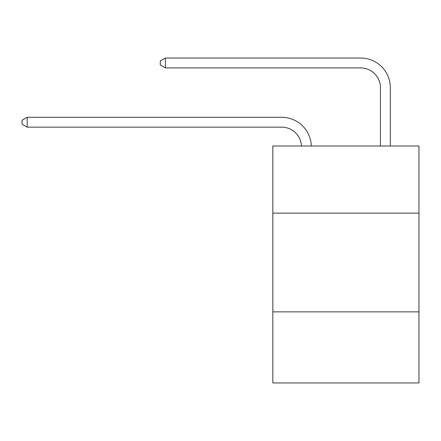 <?xml version="1.0" encoding="UTF-8"?>
<svg xmlns="http://www.w3.org/2000/svg" width="441" height="441" viewBox="0 0 441 441"><rect width="100%" height="100%" fill="white"/><g stroke="black" fill="none" stroke-linecap="round" stroke-linejoin="round"><path stroke-width="0.66" d="M418.95 213.135L418.95 145.999L272.83 145.999L272.83 213.135L418.95 213.135L418.95 382.953L272.83 382.953L272.83 213.135M418.95 311.864L272.83 311.864M281.711 127.157A19.746 19.746 178.8 0 1 301.44 145.999A19.746 19.746 0 0 0 281.711 127.157L27.182 127.157L22.05 124.197L22.05 120.25L27.182 117.284L281.711 117.284A29.619 29.619 -1.2 0 1 311.318 145.999M380.445 145.999L380.445 87.665A19.746 19.746 0 0 0 360.699 67.92L165.408 67.92L160.276 64.959L160.276 61.007L165.408 58.047L360.699 58.047A29.619 29.619 0 0 1 390.318 87.665L390.318 145.999M380.445 87.665A19.746 19.746 0 0 0 360.699 67.92A19.746 19.746 0 0 1 380.445 87.665A19.746 19.746 0 0 0 360.699 67.92A19.746 19.746 0 0 1 380.445 87.665A19.746 19.746 0 0 0 360.699 67.92A19.746 19.746 0 0 1 380.445 87.665A19.746 19.746 0 0 0 360.699 67.92A19.746 19.746 0 0 1 380.445 87.665A19.746 19.746 0 0 0 360.699 67.92A19.746 19.746 0 0 1 380.445 87.665A19.746 19.746 0 0 0 360.699 67.92A19.746 19.746 0 0 1 380.445 87.665A19.746 19.746 0 0 0 360.699 67.92A19.746 19.746 0 0 1 380.445 87.665A19.746 19.746 0 0 0 360.699 67.92A19.746 19.746 0 0 1 380.445 87.665A19.746 19.746 0 0 0 360.699 67.92A19.746 19.746 0 0 1 380.445 87.665A19.746 19.746 0 0 0 360.699 67.92A19.746 19.746 0 0 1 380.445 87.665A19.746 19.746 0 0 0 360.699 67.92A19.746 19.746 0 0 1 380.445 87.665A19.746 19.746 0 0 0 360.699 67.92A19.746 19.746 0 0 1 380.445 87.665M165.408 58.047L360.699 58.047L165.408 58.047L360.699 58.047L165.408 58.047L360.699 58.047L165.408 58.047L360.699 58.047L165.408 58.047L360.699 58.047L165.408 58.047L360.699 58.047L165.408 58.047L360.699 58.047L165.408 58.047L360.699 58.047L165.408 58.047L360.699 58.047L165.408 58.047L360.699 58.047L165.408 58.047L360.699 58.047L165.408 58.047L360.699 58.047L165.408 58.047L165.408 67.92M27.182 117.284L27.182 127.157"/></g></svg>
